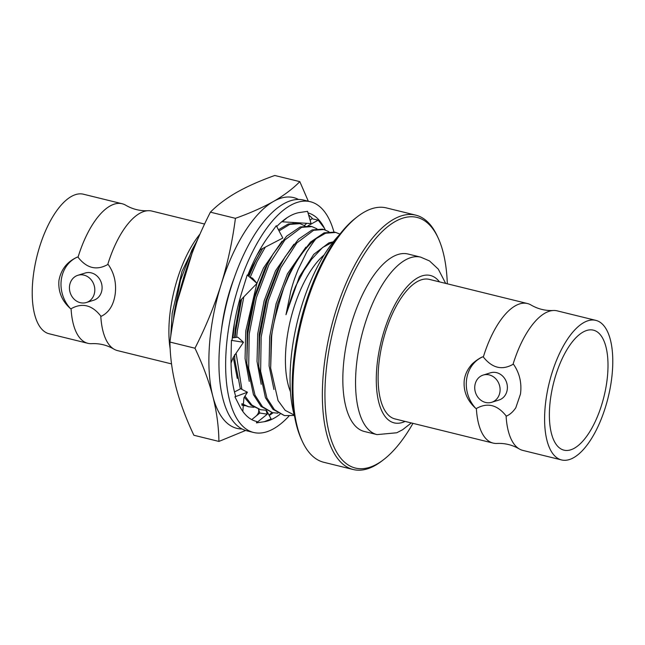 <?xml version="1.0" encoding="UTF-8"?>
<svg xmlns="http://www.w3.org/2000/svg" width="645" height="645" viewBox="0 0 645 645"><rect width="100%" height="100%" fill="white"/><g stroke="black" fill="none" stroke-linecap="round" stroke-linejoin="round"><path stroke-width="0.97" d="M294.604 416.533A115.963 48.964 -76.2 0 1 339.326 234.901M244.987 405.745A95.105 40.159 -76.2 0 1 241.827 405.141M308.31 201.224L299.828 181.64C292.862 188.735 284.09 195.338 273.512 201.434C262.749 207.488 250.05 213.116 235.425 218.324C232.466 241.045 227.685 263.176 221.082 284.719C214.269 306.246 205.57 327.41 194.967 348.219C202.812 364.788 208.77 380.808 212.826 396.272A118.809 50.165 103.8 0 0 230.225 425.474A118.809 50.165 103.8 0 0 242.028 428.973M298.538 199.466A118.809 50.165 103.8 0 0 273.512 201.434A118.809 50.165 103.8 0 0 221.082 284.719A118.809 50.165 -76.2 0 0 212.826 396.272C216.704 411.687 218.728 426.74 218.921 441.43L245.608 430.465M235.425 218.324L210.391 212.165C199.692 233.192 190.993 254.364 184.268 275.657C177.706 297.006 172.924 319.138 169.933 342.052C170.135 356.887 172.167 371.939 176.02 387.21C180.019 402.512 185.978 418.532 193.879 435.262L218.921 441.43M194.967 348.219L169.933 342.052M299.828 181.64L274.794 175.48C260.048 180.737 247.349 186.373 236.707 192.371C226.218 198.402 217.446 205.005 210.391 212.165M221.469 329.603A95.105 40.159 -76.2 0 1 234.191 277.931M292.459 222.428A95.105 40.159 -76.2 0 1 293.241 222.896M269.086 415.203A118.809 50.165 103.8 0 0 271.763 412.469M288.928 416.138A118.809 50.165 -76.2 0 1 253.59 432.472L246.898 430.82A118.809 50.165 -76.2 0 1 240.263 427.949A118.809 50.165 -76.2 0 1 228.741 295.281A118.809 50.165 -76.2 0 1 303.706 200.095L310.398 201.74A118.809 50.165 -76.2 0 1 317.034 204.61A118.809 50.165 -76.2 0 1 333.949 232.015M253.59 432.472A118.809 50.165 -76.2 0 1 246.962 429.594A118.809 50.165 -76.2 0 1 235.433 296.926A118.809 50.165 -76.2 0 1 310.398 201.74M308.004 212.898A107.409 45.352 -76.2 0 1 313.672 215.414A107.409 45.352 -76.2 0 1 324.459 228.282A107.409 45.352 -76.2 0 1 324.766 228.894L325.306 229.951M239.142 301.658L257 283.389L252.526 278.156L249.478 276.939M280.027 414.251A107.409 45.352 -76.2 0 1 264.216 421.717A107.409 45.352 -76.2 0 1 263.7 421.79L256.436 422.878L256.879 421.524A107.409 45.352 -76.2 0 1 256.315 421.395A107.409 45.352 -76.2 0 1 239.529 405.923A107.409 45.352 -76.2 0 1 239.231 405.318L234.941 396.852L235.602 395.99A107.409 45.352 -76.2 0 1 231.063 356.209A107.409 45.352 -76.2 0 1 231.095 355.153L231.418 340.367L232.047 340.318A107.409 45.352 -76.2 0 1 242.052 291.556L247.212 274.996L257 283.389M247.712 275.423A107.409 45.352 -76.2 0 1 268.304 236.659A107.409 45.352 -76.2 0 1 268.836 235.933L276.294 225.71L282.816 238.045L259.709 250.034M276.729 226.524A107.409 45.352 -76.2 0 1 299.78 212.495A107.409 45.352 -76.2 0 1 300.296 212.423L307.552 211.334L311.067 223.573L282.196 221.799L287.186 217.647M273.093 412.792A107.409 45.352 -76.2 0 1 269.231 415.469M308.576 214.89A107.409 45.352 -76.2 0 1 312.769 218.937L318.195 220.139L324.459 228.282M264.216 421.717L271.094 418.895L266.579 410.591M307.939 225.823L318.195 220.139M304.375 225.476L306.778 223.315M310.124 220.308L312.277 218.373M265.998 410.276L267.288 414.171L259.822 413.042L251.719 419.621M256.436 422.878L267.288 414.171M259.822 413.042L258.556 409.212M258.516 409.091L258.322 408.503C259.338 411.47 258.443 414.122 255.622 416.452M242.818 411.413L243.923 397.812L247.406 392.241L240.674 388.742L234.482 391.958M234.941 396.852L247.406 392.241M231.039 363.054L233.167 357.507L243.471 342.285L237.884 337.222L232.305 337.859M231.418 340.367L243.471 342.285M377.043 434.609L364.328 431.481A91.38 38.579 -76.2 0 1 359.233 429.272A91.38 38.579 -76.2 0 1 350.364 327.233A91.38 38.579 -76.2 0 1 408.019 254.025L420.734 257.161A91.38 38.579 103.8 0 0 363.079 330.369A91.38 38.579 103.8 0 0 371.947 432.4A91.38 38.579 103.8 0 0 377.043 434.609L396.772 432.771L402.633 429.715L411.3 422.943M561.513 459.925L522.821 450.404A71.853 30.339 -76.2 0 1 519.185 448.896A71.853 30.339 -76.2 0 1 506.075 415.84C497.247 404.754 487.338 402.311 476.365 408.527A71.853 30.339 103.8 0 0 493.119 443.091L395.03 418.936A71.853 30.339 -76.2 0 1 391.015 417.202A71.853 30.339 -76.2 0 1 379.421 359.346A71.853 30.339 -76.2 0 1 429.385 279.39L527.473 303.545A71.853 30.339 103.8 0 0 483.331 357.007C492.167 368.101 502.068 370.536 513.041 364.32A71.853 30.339 -76.2 0 1 553.257 310.503A71.853 30.339 -76.2 0 1 557.183 310.858L595.875 320.38A71.853 30.339 103.8 0 0 545.904 400.335A71.853 30.339 103.8 0 0 561.513 459.925A71.853 30.339 103.8 0 0 611.476 379.978A71.853 30.339 103.8 0 0 595.875 320.38M606.88 381.405A61.783 26.082 103.8 0 0 593.465 330.167A61.783 26.082 103.8 0 0 550.499 398.908A61.783 26.082 103.8 0 0 563.924 450.146A61.783 26.082 103.8 0 0 606.88 381.405M506.075 415.84L506.688 415.993C510.114 414.437 513.154 411.695 515.807 407.753L520.475 394.071C521.894 383.065 519.62 373.197 513.646 364.473L513.041 364.32M493.119 443.091A71.853 30.339 103.8 0 0 497.037 443.446C504.954 443.091 512.34 444.913 519.185 448.896M553.257 310.503C545.339 310.85 537.962 309.036 531.109 305.045A71.853 30.339 103.8 0 0 527.473 303.545M483.186 375.076L490.474 372.81A14.255 12.521 72.7 0 1 507.252 389.516A14.255 12.521 72.7 0 1 498.932 400.045L491.643 402.303A14.255 12.521 -107.3 0 0 499.964 391.781A14.255 12.521 -107.3 0 0 483.186 375.076A14.255 12.521 -107.3 0 0 474.865 385.597A14.255 12.521 -107.3 0 0 491.643 402.303M483.331 357.007L482.718 356.854A31.936 28.057 -107.3 0 0 475.76 408.382L476.365 408.527M482.718 356.854C480.09 357.572 472.293 362.974 470.415 366.094C467.02 370.335 464.964 375.043 464.247 380.228C463.239 391.112 467.077 400.497 475.76 408.382M447.316 283.808A129.073 54.502 103.8 0 0 438.132 237.916A129.073 54.502 103.8 0 0 377.349 236.602A129.073 54.502 103.8 0 0 327.12 362.24A129.073 54.502 103.8 0 0 383.517 459.732A129.073 54.502 103.8 0 0 412.961 423.354M383.517 459.732L381.808 461.038A130.975 55.301 -76.2 0 1 353.194 469.52A130.975 55.301 -76.2 0 1 324.58 362.119A130.975 55.301 -76.2 0 1 415.815 215.164A130.975 55.301 -76.2 0 1 437.221 235.965L438.132 237.916M415.815 215.164L386.419 207.924A130.975 55.301 103.8 0 0 357.806 216.406A130.975 55.301 103.8 0 0 295.184 354.879A130.975 55.301 103.8 0 0 302.384 441.486A130.975 55.301 103.8 0 0 323.798 462.288L353.194 469.52M302.384 441.486L301.481 439.535A129.073 54.502 -76.2 0 1 294.378 354.178A129.073 54.502 -76.2 0 1 356.088 217.72L357.806 216.406M324.137 254.944A81.431 34.387 103.8 0 0 286.799 339.754A81.431 34.387 103.8 0 0 290.46 391.725M294.185 415.017L285.171 410.333L278.06 400.585L270.666 368.166L271.569 339.359C271.424 331.256 275.568 313.897 283.985 287.283A95.049 40.135 -76.2 0 1 316.59 238.376C315.913 238.473 312.672 242.947 306.859 251.8L298.046 269.715C294.878 277.777 293.685 280.728 290.806 291.113L285.977 314.704C291.387 296.91 295.071 286.549 297.039 283.631L303.98 270.416L311.616 259.258L322.597 247.511L333.312 241.811M333.255 241.827L328.966 242.826L313.793 254.323L299.377 276.753L285.977 314.704M316.59 238.376L325.596 233.216L335.843 232.474L339.931 234.127M335.843 232.474L334.352 232.111L324.104 232.845L310.511 242.077L297.006 259.83L291.338 270.215L283.985 287.283M297.006 259.83L288.92 274.181L277.584 304.166L271.166 337.174L270.666 368.166M305.883 247.156L287.428 273.811L276.092 303.803L269.675 336.803L269.086 365.892L273.948 389.516M294.305 415.461L284.421 415.59L274.472 409.712L266.909 398.021L260.628 371.206L261.161 337.029L268.312 300.675L280.881 267.635L296.837 242.923L313.647 230.273L323.895 229.531L328.894 231.74M323.895 229.531L322.395 229.169L312.156 229.902L298.562 239.134L285.05 256.887L279.382 267.272L266.812 300.304L259.661 336.666L258.766 366.086L265.418 397.651L272.98 409.341L284.421 415.59M285.05 256.887L276.971 271.239L265.635 301.223L259.217 334.231L258.766 366.086M293.935 244.213L275.48 270.868L264.144 300.86L257.726 333.86L257.024 361.394L261.201 384.323M277.882 413.179L272.472 412.647L262.523 406.769L254.96 395.079L248.672 368.263L249.204 334.086L256.355 297.732L268.925 264.692L284.888 239.98L301.699 227.33L311.938 226.589L316.937 228.806M311.938 226.589L310.447 226.226L300.199 226.959L286.606 236.191L273.101 253.945L267.433 264.329L254.864 297.361L247.712 333.723L246.817 363.143L253.461 394.708L261.031 406.398L272.472 412.647M273.101 253.945L265.014 268.296L253.687 298.28L247.261 331.288L246.817 363.143M281.978 241.27L263.523 267.925L256.936 283.316M256.855 283.534L245.769 330.917L245.068 358.451L249.252 381.389M265.933 410.236L260.516 409.704L251.921 405.1L244.971 396.135M241.883 389.37L236.102 353.17M236.667 337.359L237.255 331.143L243.826 296.861M250.22 277.237L256.976 261.749L265.321 247.124M279.051 230.926L289.742 224.387L299.99 223.646L304.988 225.863M299.99 223.646L298.498 223.283L288.25 224.017L278.463 229.805M262.709 248.478L255.484 261.386L248.897 276.439M241.633 299.103L235.756 330.78L235.127 337.537M234.659 355.306L234.861 360.2L240.351 388.911M244.302 397.207L250.961 405.181L260.516 409.704M261.144 251.002L253.066 265.353L248.333 275.955M240.383 300.393L235.312 328.345L234.554 337.601M260.507 249.623L256.799 255.38M234.385 323.266L233.03 337.77M233.256 357.37L237.296 378.446M253.977 407.293L248.567 406.761L241.907 403.681M241.859 404.254L248.567 406.761M192.154 253.042L177.214 301.747M197.426 240.021L191.815 250.276L180.479 280.261L174.061 313.26L173.465 319.847M198.579 237.352L181.979 271.489L172.175 313.309L170.772 336.118M170.199 349.098A81.431 34.387 -76.2 0 1 170.28 311.067A81.431 34.387 -76.2 0 1 200.015 234.079M204.602 224.049L151.881 211.068A71.853 30.339 103.8 0 0 147.963 210.713A71.853 30.339 103.8 0 0 107.739 264.531L108.352 264.684C114.27 273.19 116.543 283.058 115.173 294.281C113.544 305.19 108.949 312.494 101.386 316.203L100.781 316.058A71.853 30.339 103.8 0 0 113.891 349.106A71.853 30.339 103.8 0 0 117.527 350.614L171.538 363.909M86.349 302.513L93.63 300.256A14.255 12.521 -107.3 0 0 101.958 289.726A14.255 12.521 -107.3 0 0 85.18 273.02L77.892 275.286A14.255 12.521 72.7 0 1 94.67 291.992A14.255 12.521 72.7 0 1 86.349 302.513A14.255 12.521 72.7 0 1 69.571 285.808A14.255 12.521 72.7 0 1 77.892 275.286M77.424 257.073A31.936 28.057 -107.3 0 0 61.299 279.712A31.936 28.057 -107.3 0 0 70.458 308.592C61.872 300.909 58.034 291.532 58.953 280.446C61.033 269.4 67.193 261.612 77.424 257.073L78.037 257.218A71.853 30.339 -76.2 0 1 122.179 203.756A71.853 30.339 -76.2 0 1 125.815 205.263C132.66 209.246 140.046 211.06 147.963 210.713M113.891 349.106C107.038 345.123 99.661 343.301 91.743 343.656A71.853 30.339 -76.2 0 1 87.817 343.301A71.853 30.339 -76.2 0 1 71.071 308.737L70.458 308.592M71.071 308.737C82.173 302.521 92.074 304.956 100.781 316.058M107.739 264.531C96.637 270.755 86.736 268.312 78.037 257.218M122.179 203.756L83.487 194.226A71.853 30.339 103.8 0 0 33.524 274.181A71.853 30.339 103.8 0 0 49.125 333.771L87.817 343.301M439.463 281.873A75.892 32.04 103.8 0 0 434.649 277.326A75.892 32.04 103.8 0 0 384.057 331.127A75.892 32.04 103.8 0 0 389.894 421.032A75.892 32.04 103.8 0 0 405.1 421.419M258.492 409.083L258.322 408.503M445.655 283.397L438.294 269.134L429.546 260.959L420.734 257.161M234.538 354.758L234.861 360.2"/></g></svg>
